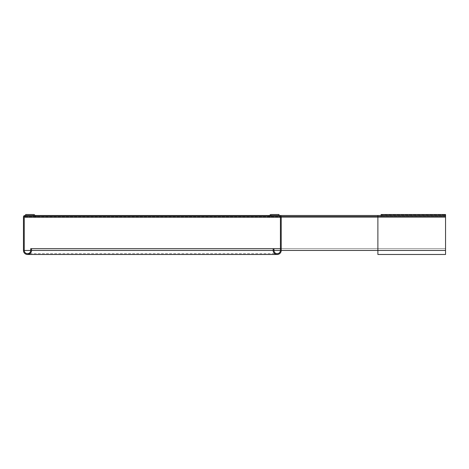<?xml version="1.0" encoding="UTF-8"?>
<svg xmlns="http://www.w3.org/2000/svg" width="469" height="469" viewBox="0 0 469 469"><rect width="100%" height="100%" fill="white"/><g stroke="black" fill="none" stroke-linecap="round" stroke-linejoin="round"><path stroke-width="0.35" stroke-dasharray="2.35 1.76" d="M270.103 216.297L268.01 216.297L268.01 217.264L268.602 217.264L268.01 217.264L268.01 216.297L268.602 216.297A0.322 0.322 0 0 0 268.831 216.203L269.517 216.883L270.812 215.582A0.322 0.322 0 0 1 271.041 215.488L279.77 215.488A1.448 1.448 0 0 1 281.218 216.942L281.218 250.452A4.028 4.028 0 0 1 277.191 254.479A4.028 4.028 0 0 1 273.163 250.452L273.163 248.676L377.885 248.676L273.163 248.676M24.898 216.297A0.645 0.645 0 0 0 24.253 216.942A0.645 0.645 0 0 1 24.898 216.297L377.885 216.297L377.885 215.488L445.55 215.488L381.109 215.488L445.55 215.488L445.55 217.264L377.885 217.264L445.55 217.264L445.55 215.488L381.109 215.582L381.109 214.521L381.109 215.488L445.55 215.488L377.885 215.488L445.55 215.488L445.55 216.297L271.557 216.297L377.885 216.297L377.885 216.942L445.55 216.942L445.55 215.488L445.55 253.67L445.55 248.676L30.702 248.676L30.702 250.452L445.55 250.452L445.55 254.479L445.55 248.676L377.885 248.676L377.885 254.479L377.885 250.452L445.55 250.452L445.55 253.67L445.55 216.297L279.77 216.297A0.645 0.645 0 0 1 280.415 216.942A0.645 0.645 0 0 0 279.77 216.297M31.505 248.676L31.505 250.452A4.028 4.028 0 0 1 27.478 254.479A4.028 4.028 0 0 1 23.45 250.452L23.45 216.942A1.448 1.448 0 0 1 24.898 215.488L377.885 215.488L271.557 215.488L271.557 216.297M273.972 248.676L273.972 250.452A3.224 3.224 0 0 0 277.191 253.67A3.224 3.224 0 0 0 280.415 250.452L280.415 216.942L377.885 216.942L377.885 253.67L377.885 250.452L280.415 250.452L377.885 250.452L377.885 248.676L377.885 254.479L445.55 254.479L445.55 250.452L377.885 250.452L445.55 250.452L377.885 250.452L377.885 216.942L377.885 250.452L445.55 250.452L377.885 250.452L377.885 253.67L377.885 248.676L280.415 248.676M445.55 216.942L377.885 216.942L445.55 216.942L445.55 250.452M25.062 217.264L377.885 217.264L377.885 216.297L33.117 216.297L33.117 215.488L35.128 215.488M269.54 215.488L270.719 215.488M445.55 248.676L377.885 248.676L445.55 248.676M24.253 216.942L24.253 250.452A3.224 3.224 0 0 0 27.478 253.67A3.224 3.224 0 0 0 30.702 250.452L23.45 250.452M34.542 214.902L33.856 215.582A0.322 0.322 0 0 0 33.627 215.488L25.648 215.488L25.648 214.521L33.627 214.521A1.29 1.29 0 0 1 34.542 214.902L35.837 216.203A0.322 0.322 0 0 0 36.066 216.297L34.565 216.297M33.856 215.582L35.157 216.883L35.837 216.203M36.066 217.264L36.658 217.264L36.066 217.264A1.29 1.29 0 0 1 35.157 216.883M445.55 215.488L445.55 214.521L381.109 214.521L445.55 214.521L445.55 217.264L445.55 214.521L381.109 214.521L381.109 217.264L381.109 216.203L381.109 217.264L381.109 216.297L377.885 216.297L377.885 217.264L280.415 217.264M36.658 217.264L36.658 216.297L36.658 217.264M33.117 216.297L381.109 216.297L381.109 217.264L381.109 215.488M377.885 217.264L377.885 216.297L377.885 217.264M269.517 216.883A1.29 1.29 0 0 1 268.602 217.264M268.831 216.203L270.132 214.902A1.29 1.29 0 0 1 271.041 214.521L279.02 214.521L279.02 215.488L271.041 215.488M445.55 216.297L381.109 216.297L445.55 216.297M25.062 216.942L377.885 216.942L377.885 215.488L377.885 216.942L23.45 216.942M273.972 250.452A3.224 3.224 0 0 0 277.191 253.67A3.224 3.224 0 0 0 280.415 250.452M279.77 215.488A1.448 1.448 0 0 1 281.218 216.942M381.109 215.582L445.55 215.582L381.109 215.582M381.109 216.883L445.55 216.883L381.109 216.883M381.109 214.902L445.55 214.902L381.109 214.902M445.55 216.203L381.109 216.203L445.55 216.203M270.812 215.582L270.132 214.902M29.893 253.67L277.191 253.67"/><path stroke-width="0.7" d="M273.163 248.676L273.163 250.452A4.028 4.028 0 0 0 277.191 254.479A4.028 4.028 0 0 0 281.218 250.452L281.218 216.942A1.448 1.448 0 0 0 279.77 215.488L445.55 215.488L445.55 254.479L377.885 254.479L377.885 215.488L271.557 215.488L271.557 216.297L279.77 216.297A0.645 0.645 0 0 1 280.415 216.942L280.415 250.452A3.224 3.224 0 0 1 277.191 253.67A3.224 3.224 0 0 1 273.972 250.452L273.972 248.676L31.505 248.676L31.505 250.452A4.028 4.028 0 0 1 27.478 254.479A4.028 4.028 0 0 1 23.45 250.452L23.45 216.942A1.448 1.448 0 0 1 24.898 215.488L33.117 215.488L33.117 216.297L24.898 216.297A0.645 0.645 0 0 0 24.253 216.942L24.253 250.452A3.224 3.224 0 0 0 27.478 253.67A3.224 3.224 0 0 0 30.702 250.452L30.702 248.676L31.505 248.676M273.972 248.676L280.415 248.676M35.128 215.488L269.54 215.488M270.719 215.488L271.041 215.488A0.322 0.322 0 0 0 270.812 215.582L269.517 216.883L268.831 216.203A0.322 0.322 0 0 1 268.602 216.297L36.066 216.297A0.322 0.322 0 0 1 35.837 216.203L34.542 214.902A1.29 1.29 0 0 0 33.627 214.521L25.648 214.521L25.648 215.488L33.627 215.488A0.322 0.322 0 0 1 33.856 215.582L34.542 214.902M35.837 216.203L35.157 216.883L33.856 215.582M35.157 216.883A1.29 1.29 0 0 0 36.066 217.264L25.062 217.264L25.062 216.297M280.415 217.264L36.066 217.264M34.565 216.297L33.117 216.297M445.55 215.488L445.55 214.521L381.109 214.521L381.109 215.488M279.612 216.297L279.612 217.264M271.557 216.297L270.103 216.297M268.602 217.264A1.29 1.29 0 0 0 269.517 216.883M271.041 215.488L279.02 215.488L279.02 214.521L271.041 214.521A1.29 1.29 0 0 0 270.132 214.902L268.831 216.203M281.218 216.942L445.55 216.942M445.55 250.452L281.218 250.452M280.415 250.452L273.972 250.452M273.163 250.452L31.505 250.452M24.253 216.942L25.062 216.942M30.702 250.452L24.253 250.452M270.132 214.902L270.812 215.582M27.478 254.479L277.191 254.479M29.893 253.67L27.478 253.67"/></g></svg>
